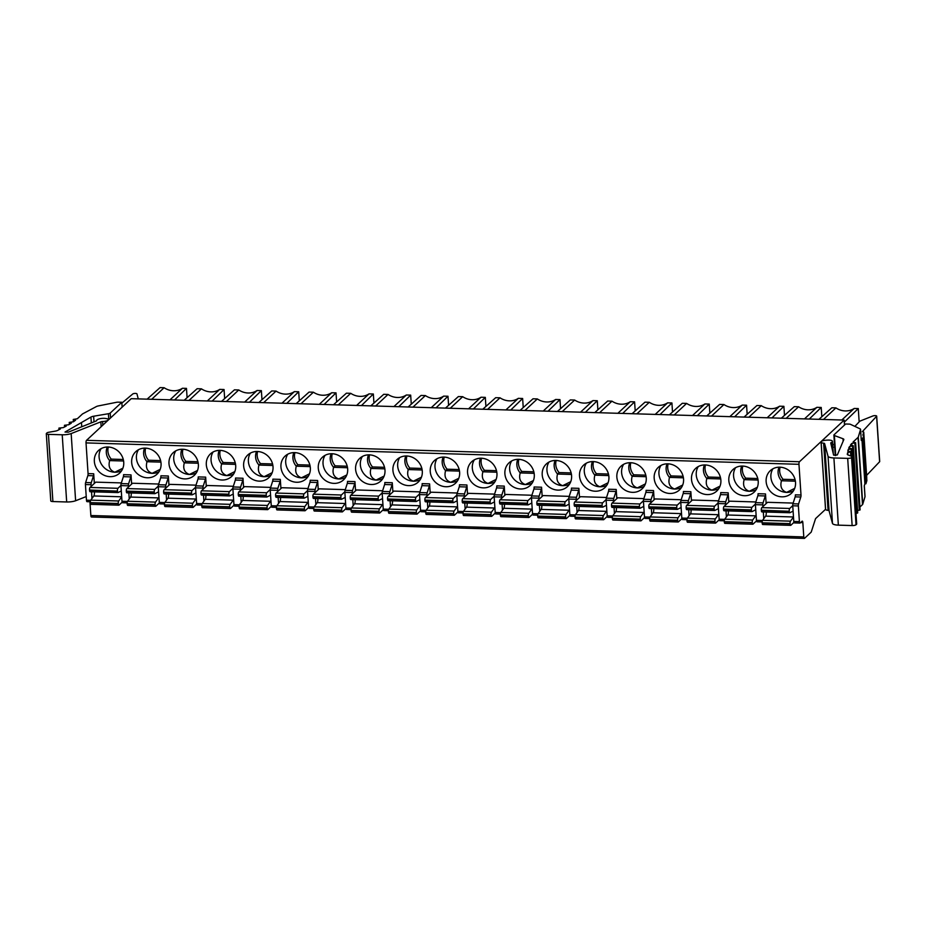 <?xml version="1.0" encoding="UTF-8"?>
<svg xmlns="http://www.w3.org/2000/svg" width="926" height="926" viewBox="0 0 926 926"><rect width="100%" height="100%" fill="white"/><g stroke="black" fill="none" stroke-linecap="round" stroke-linejoin="round"><path stroke-width="1.39" d="M825.552 509.3L815.563 518.618L811.211 532.114L804.555 538.319A2.06 0.648 -88.3 0 1 804.358 538.4A2.06 0.648 -88.3 0 1 803.791 536.93L802.842 522.6A2.06 0.648 91.7 0 0 802.263 521.13A2.06 0.648 91.7 0 0 802.078 521.222L800.168 522.993A2.06 0.648 -88.3 0 1 799.983 523.074A2.06 0.648 -88.3 0 1 799.404 521.604L798.362 505.955A2.06 0.648 -88.3 0 1 798.571 503.941L800.805 497.019A2.06 0.648 91.7 0 0 801.002 495.005L798.964 464.308A2.06 0.648 -88.3 0 1 799.474 461.738L844.165 420.08L131.226 398.678L86.535 440.336A2.06 0.648 91.7 0 0 86.025 442.906L88.063 473.603A2.06 0.648 -88.3 0 1 87.866 475.605L85.632 482.539A2.06 0.648 91.7 0 0 85.423 484.541L86.465 500.202A2.06 0.648 91.7 0 0 87.044 501.672A2.06 0.648 91.7 0 0 87.229 501.579M91.616 516.905A2.06 0.648 91.7 0 1 91.419 516.997A2.06 0.648 91.7 0 1 90.852 515.516L89.938 501.753M91.176 486.381L91.061 484.715A2.06 0.648 -88.3 0 1 91.257 482.701L93.491 475.779A2.06 0.648 91.7 0 0 93.7 473.765L94.336 483.43M795.527 482.446A15.476 14.04 -133 0 0 785.919 468.649A15.476 14.04 -133 0 0 770.282 470.686A15.476 14.04 -133 0 0 766.138 481.566A15.476 14.04 -133 0 0 775.745 495.364A15.476 14.04 -133 0 0 791.383 493.326A15.476 14.04 -133 0 0 795.527 482.446M793.084 511.117L789.924 512.726A2.06 0.648 -88.3 0 1 789.82 512.749A2.06 0.648 -88.3 0 1 789.241 511.279L761.311 510.203A2.06 0.648 91.7 0 1 761.809 507.633L767.515 502.309L793.165 503.084M728.785 502.008L728.172 492.817A2.06 0.648 91.7 0 1 727.975 494.831L725.741 501.753A2.06 0.648 -88.3 0 0 725.533 503.767L725.614 504.959M758.209 481.323A15.476 14.04 -133 0 0 748.602 467.526A15.476 14.04 -133 0 0 732.964 469.563A15.476 14.04 -133 0 0 728.82 480.444A15.476 14.04 -133 0 0 738.427 494.241A15.476 14.04 -133 0 0 754.065 492.204A15.476 14.04 -133 0 0 758.209 481.323M755.836 501.961L729.676 501.174L723.97 506.499A2.06 0.648 91.7 0 0 723.472 509.069L723.484 509.312A2.06 0.648 91.7 0 0 724.063 510.782A2.06 0.648 91.7 0 0 724.167 510.747L751.9 511.58M691.467 500.885L690.854 491.706A2.06 0.648 91.7 0 1 690.646 493.708L688.412 500.63A2.06 0.648 -88.3 0 0 688.215 502.644L688.296 503.848M720.879 480.212A15.476 14.04 -133 0 0 711.272 466.415A15.476 14.04 -133 0 0 695.634 468.44A15.476 14.04 -133 0 0 691.502 479.321A15.476 14.04 -133 0 0 701.109 493.118A15.476 14.04 -133 0 0 716.747 491.081A15.476 14.04 -133 0 0 720.879 480.212M718.518 500.839L692.359 500.052L686.652 505.376A2.06 0.648 91.7 0 0 686.143 507.946L686.166 508.189A2.06 0.648 91.7 0 0 686.733 509.659A2.06 0.648 91.7 0 0 686.849 509.636L714.571 510.469M654.138 499.774L653.536 490.583A2.06 0.648 91.7 0 1 653.328 492.586L651.094 499.519A2.06 0.648 -88.3 0 0 650.885 501.522L650.966 502.725M683.562 479.089A15.476 14.04 -133 0 0 673.954 465.292A15.476 14.04 -133 0 0 658.317 467.329A15.476 14.04 -133 0 0 654.173 478.198A15.476 14.04 -133 0 0 663.78 491.995A15.476 14.04 -133 0 0 679.418 489.97A15.476 14.04 -133 0 0 683.562 479.089M681.189 499.727L655.029 498.94L649.323 504.253A2.06 0.648 91.7 0 0 648.825 506.823L648.837 507.066A2.06 0.648 91.7 0 0 649.415 508.536A2.06 0.648 91.7 0 0 649.52 508.513L677.253 509.346M616.82 498.651L616.207 489.46A2.06 0.648 91.7 0 1 616.01 491.463L613.776 498.396A2.06 0.648 -88.3 0 0 613.568 500.399L613.649 501.603M646.244 477.966A15.476 14.04 -133 0 0 636.637 464.169A15.476 14.04 -133 0 0 620.999 466.206A15.476 14.04 -133 0 0 616.855 477.087A15.476 14.04 -133 0 0 626.462 490.884A15.476 14.04 -133 0 0 642.1 488.847A15.476 14.04 -133 0 0 646.244 477.966M643.871 498.605L617.711 497.818L612.005 503.131A2.06 0.648 91.7 0 0 611.507 505.7L611.519 505.943A2.06 0.648 91.7 0 0 612.086 507.413A2.06 0.648 91.7 0 0 612.202 507.39L639.935 508.224M579.502 497.528L578.889 488.338A2.06 0.648 91.7 0 1 578.681 490.352L576.447 497.274A2.06 0.648 -88.3 0 0 576.25 499.276L576.331 500.48M608.914 476.844A15.476 14.04 -133 0 0 599.307 463.046A15.476 14.04 -133 0 0 583.669 465.084A15.476 14.04 -133 0 0 579.526 475.964A15.476 14.04 -133 0 0 589.144 489.761A15.476 14.04 -133 0 0 604.771 487.724A15.476 14.04 -133 0 0 608.914 476.844M606.553 497.482L580.394 496.695L574.687 502.008A2.06 0.648 91.7 0 0 574.178 504.577L574.201 504.82A2.06 0.648 91.7 0 0 574.768 506.29A2.06 0.648 91.7 0 0 574.884 506.267L602.606 507.101M542.173 496.405L541.56 487.215A2.06 0.648 91.7 0 1 541.363 489.229L539.129 496.151A2.06 0.648 -88.3 0 0 538.92 498.165L539.001 499.357M571.597 475.721A15.476 14.04 -133 0 0 561.989 461.924A15.476 14.04 -133 0 0 546.352 463.961A15.476 14.04 -133 0 0 542.208 474.841A15.476 14.04 -133 0 0 551.815 488.639A15.476 14.04 -133 0 0 567.453 486.601A15.476 14.04 -133 0 0 571.597 475.721M569.224 496.359L543.064 495.572L537.358 500.897A2.06 0.648 91.7 0 0 536.86 503.455L536.872 503.698A2.06 0.648 91.7 0 0 537.45 505.179A2.06 0.648 91.7 0 0 537.555 505.145L565.288 505.978M504.855 495.283L504.242 486.092A2.06 0.648 91.7 0 1 504.033 488.106L501.811 495.028A2.06 0.648 -88.3 0 0 501.603 497.042L501.684 498.246M534.279 474.598A15.476 14.04 -133 0 0 524.672 460.801A15.476 14.04 -133 0 0 509.034 462.838A15.476 14.04 -133 0 0 504.89 473.718A15.476 14.04 -133 0 0 514.497 487.516A15.476 14.04 -133 0 0 530.135 485.479A15.476 14.04 -133 0 0 534.279 474.598M531.906 495.236L505.746 494.449L500.04 499.774A2.06 0.648 91.7 0 0 499.542 502.343L499.554 502.587A2.06 0.648 91.7 0 0 500.121 504.057A2.06 0.648 91.7 0 0 500.237 504.022L527.97 504.855M467.526 494.16L466.924 484.981A2.06 0.648 91.7 0 1 466.716 486.983L464.482 493.905A2.06 0.648 -88.3 0 0 464.285 495.919L464.366 497.123M496.949 473.487A15.476 14.04 -133 0 0 487.342 459.69A15.476 14.04 -133 0 0 471.704 461.715A15.476 14.04 -133 0 0 467.561 472.596A15.476 14.04 -133 0 0 477.168 486.393A15.476 14.04 -133 0 0 492.806 484.367A15.476 14.04 -133 0 0 496.949 473.487M494.588 494.114L468.429 493.338L462.722 498.651A2.06 0.648 91.7 0 0 462.213 501.221L462.236 501.464A2.06 0.648 91.7 0 0 462.803 502.934A2.06 0.648 91.7 0 0 462.907 502.911L490.641 503.744M430.208 493.049L429.595 483.858A2.06 0.648 91.7 0 1 429.398 485.861L427.164 492.794A2.06 0.648 -88.3 0 0 426.955 494.797L427.036 496M459.632 472.364A15.476 14.04 -133 0 0 450.024 458.567A15.476 14.04 -133 0 0 434.387 460.604A15.476 14.04 -133 0 0 430.243 471.484A15.476 14.04 -133 0 0 439.85 485.27A15.476 14.04 -133 0 0 455.488 483.245A15.476 14.04 -133 0 0 459.632 472.364M457.259 493.002L431.099 492.215L425.393 497.528A2.06 0.648 91.7 0 0 424.895 500.098L424.907 500.341A2.06 0.648 91.7 0 0 425.485 501.811A2.06 0.648 91.7 0 0 425.59 501.788L453.323 502.621M392.89 491.926L392.277 482.735A2.06 0.648 91.7 0 1 392.068 484.738L389.834 491.671A2.06 0.648 -88.3 0 0 389.638 493.674L389.719 494.878M422.302 471.241A15.476 14.04 -133 0 0 412.695 457.444A15.476 14.04 -133 0 0 397.069 459.481A15.476 14.04 -133 0 0 392.925 470.362A15.476 14.04 -133 0 0 402.532 484.159A15.476 14.04 -133 0 0 418.17 482.122A15.476 14.04 -133 0 0 422.302 471.241M419.941 491.88L393.781 491.093L388.075 496.405A2.06 0.648 91.7 0 0 387.566 498.975L387.589 499.218A2.06 0.648 91.7 0 0 388.156 500.688A2.06 0.648 91.7 0 0 388.272 500.665L415.994 501.498M355.561 490.803L354.959 481.613A2.06 0.648 91.7 0 1 354.751 483.627L352.517 490.548A2.06 0.648 -88.3 0 0 352.32 492.551L352.389 493.755M384.985 470.119A15.476 14.04 -133 0 0 375.377 456.321A15.476 14.04 -133 0 0 359.739 458.358A15.476 14.04 -133 0 0 355.596 469.239A15.476 14.04 -133 0 0 365.203 483.036A15.476 14.04 -133 0 0 380.841 480.999A15.476 14.04 -133 0 0 384.985 470.119M382.612 490.757L356.452 489.97L350.746 495.294A2.06 0.648 91.7 0 0 350.248 497.852L350.26 498.095A2.06 0.648 91.7 0 0 350.838 499.565A2.06 0.648 91.7 0 0 350.942 499.542L378.676 500.376M318.243 489.68L317.63 480.49A2.06 0.648 91.7 0 1 317.433 482.504L315.199 489.426A2.06 0.648 -88.3 0 0 314.99 491.44L315.071 492.632M347.667 468.996A15.476 14.04 -133 0 0 338.059 455.198A15.476 14.04 -133 0 0 322.422 457.236A15.476 14.04 -133 0 0 318.278 468.116A15.476 14.04 -133 0 0 327.885 481.914A15.476 14.04 -133 0 0 343.523 479.876A15.476 14.04 -133 0 0 347.667 468.996M345.294 489.634L319.134 488.847L313.428 494.171A2.06 0.648 91.7 0 0 312.93 496.73L312.942 496.973A2.06 0.648 91.7 0 0 313.509 498.454A2.06 0.648 91.7 0 0 313.625 498.42L341.358 499.253M280.925 488.558L280.312 479.379A2.06 0.648 91.7 0 1 280.103 481.381L277.869 488.303A2.06 0.648 -88.3 0 0 277.673 490.317L277.754 491.521M310.337 467.873A15.476 14.04 -133 0 0 300.73 454.076A15.476 14.04 -133 0 0 285.092 456.113A15.476 14.04 -133 0 0 280.948 466.993A15.476 14.04 -133 0 0 290.567 480.791A15.476 14.04 -133 0 0 306.193 478.754A15.476 14.04 -133 0 0 310.337 467.873M307.976 488.511L281.817 487.724L276.11 493.049A2.06 0.648 91.7 0 0 275.601 495.618L275.624 495.861A2.06 0.648 91.7 0 0 276.191 497.331A2.06 0.648 91.7 0 0 276.307 497.308L304.029 498.13M243.596 487.446L242.982 478.256A2.06 0.648 91.7 0 1 242.786 480.258L240.552 487.192A2.06 0.648 -88.3 0 0 240.343 489.194L240.424 490.398M273.02 466.762A15.476 14.04 -133 0 0 263.412 452.964A15.476 14.04 -133 0 0 247.774 454.99A15.476 14.04 -133 0 0 243.631 465.871A15.476 14.04 -133 0 0 253.238 479.668A15.476 14.04 -133 0 0 268.876 477.642A15.476 14.04 -133 0 0 273.02 466.762M270.647 487.389L244.487 486.613L238.781 491.926A2.06 0.648 91.7 0 0 238.283 494.496L238.295 494.739A2.06 0.648 91.7 0 0 238.873 496.209A2.06 0.648 91.7 0 0 238.977 496.186L266.711 497.019M206.278 486.324L205.665 477.133A2.06 0.648 91.7 0 1 205.468 479.136L203.234 486.069A2.06 0.648 -88.3 0 0 203.025 488.071L203.107 489.275M235.702 465.639A15.476 14.04 -133 0 0 226.094 451.842A15.476 14.04 -133 0 0 210.457 453.879A15.476 14.04 -133 0 0 206.313 464.759A15.476 14.04 -133 0 0 215.92 478.557A15.476 14.04 -133 0 0 231.558 476.52A15.476 14.04 -133 0 0 235.702 465.639M233.329 486.277L207.169 485.49L201.463 490.803A2.06 0.648 91.7 0 0 200.965 493.373L200.977 493.616A2.06 0.648 91.7 0 0 201.544 495.086A2.06 0.648 91.7 0 0 201.66 495.063L229.393 495.896M123.737 462.271A15.476 14.04 -133 0 0 114.118 448.473A15.476 14.04 -133 0 0 98.492 450.511A15.476 14.04 -133 0 0 94.348 461.391A15.476 14.04 -133 0 0 103.955 475.188A15.476 14.04 -133 0 0 119.593 473.151A15.476 14.04 -133 0 0 123.737 462.271M121.294 490.942L118.123 492.551A2.06 0.648 -88.3 0 1 118.019 492.574A2.06 0.648 -88.3 0 1 117.452 491.104L89.509 490.028A2.06 0.648 91.7 0 1 90.019 487.458L95.725 482.145L121.364 482.909M158.682 484.032L132.522 483.245L126.816 488.569A2.06 0.648 91.7 0 0 126.318 491.127L126.33 491.37A2.06 0.648 91.7 0 0 126.908 492.84A2.06 0.648 91.7 0 0 127.012 492.817L154.746 493.651M161.055 463.394A15.476 14.04 -133 0 0 151.447 449.596A15.476 14.04 -133 0 0 135.809 451.633A15.476 14.04 -133 0 0 131.666 462.514A15.476 14.04 -133 0 0 141.273 476.311A15.476 14.04 -133 0 0 156.911 474.274A15.476 14.04 -133 0 0 161.055 463.394M196.011 485.155L169.852 484.367L164.145 489.68A2.06 0.648 91.7 0 0 163.636 492.25L163.659 492.493A2.06 0.648 91.7 0 0 164.226 493.963A2.06 0.648 91.7 0 0 164.33 493.94L192.064 494.773M198.372 464.516A15.476 14.04 -133 0 0 188.765 450.719A15.476 14.04 -133 0 0 173.127 452.756A15.476 14.04 -133 0 0 168.983 463.637A15.476 14.04 -133 0 0 178.591 477.434A15.476 14.04 -133 0 0 194.228 475.397A15.476 14.04 -133 0 0 198.372 464.516M168.949 485.201L168.347 476.01A2.06 0.648 91.7 0 1 168.138 478.013L160.696 477.793L158.462 484.726A2.06 0.648 91.7 0 0 158.253 486.729L159.295 502.39A2.06 0.648 91.7 0 0 159.874 503.86A2.06 0.648 91.7 0 0 160.059 503.767M131.631 484.078L131.017 474.888A2.06 0.648 91.7 0 1 130.821 476.902L123.378 476.67L121.144 483.603A2.06 0.648 91.7 0 0 120.936 485.606L121.977 501.267A2.06 0.648 91.7 0 0 122.545 502.737A2.06 0.648 91.7 0 0 122.741 502.644M762.144 521.94L757.028 521.789A2.06 0.648 91.7 0 1 756.449 520.319L755.408 504.658L762.862 504.878A2.06 0.648 -88.3 0 1 763.059 502.876L765.293 495.954A2.06 0.648 91.7 0 0 765.501 493.94L766.138 503.605M762.862 504.878L762.966 506.557M763.325 511.962L763.776 518.664M765.501 493.94L758.047 493.72A2.06 0.648 -88.3 0 1 757.85 495.723L755.616 502.656A2.06 0.648 91.7 0 0 755.408 504.658M793.478 490.803A15.476 14.04 47 0 1 786.579 492.4A15.476 14.04 47 0 1 770.895 477.133A15.476 14.04 47 0 1 772.944 468.776M779.079 467.179A12.895 11.702 -133 0 0 778.095 472.781A12.895 11.702 -133 0 0 781.463 480.768C779.912 486.601 781.613 490.479 786.579 492.4L794.682 488.384M795.075 479.645L783.049 479.286A12.895 11.702 47 0 1 779.68 471.299A12.895 11.702 47 0 1 780.109 467.202M783.049 479.286L781.463 480.768L795.388 481.184M766.207 512.043A3.091 0.972 -88.3 0 1 766.242 512.425A3.091 0.972 -88.3 0 1 765.605 516.141L762.573 520.331L790.491 521.164A2.06 0.648 -88.3 0 0 790.063 523.641L790.086 523.885A2.06 0.648 -88.3 0 0 790.654 525.355A2.06 0.648 -88.3 0 0 790.85 525.262L793.941 522.391M789.23 511.036A2.06 0.648 -88.3 0 1 789.728 508.467L792.725 505.677M790.491 521.164L793.478 517.032M761.311 510.203L761.322 510.446A2.06 0.648 91.7 0 0 761.901 511.916A2.06 0.648 91.7 0 0 762.005 511.893L789.704 512.715M762.573 520.331A2.06 0.648 91.7 0 0 762.144 522.796L762.167 523.04A2.06 0.648 91.7 0 0 762.735 524.521A2.06 0.648 91.7 0 0 762.931 524.429M728.172 492.817L720.729 492.597A2.06 0.648 -88.3 0 1 720.532 494.6L718.298 501.533A2.06 0.648 91.7 0 0 718.09 503.536L719.132 519.197A2.06 0.648 91.7 0 0 719.699 520.667A2.06 0.648 91.7 0 0 719.896 520.586M726.401 516.87L726.007 510.839M756.16 489.68A15.476 14.04 47 0 1 749.25 491.278A15.476 14.04 47 0 1 733.577 476.01A15.476 14.04 47 0 1 735.626 467.653M741.749 466.067A12.895 11.702 -133 0 0 740.777 471.658A12.895 11.702 -133 0 0 744.134 479.645C742.594 485.479 744.296 489.356 749.25 491.278L757.352 487.261M757.757 478.534L745.719 478.163A12.895 11.702 47 0 1 742.363 470.176A12.895 11.702 47 0 1 742.791 466.079M745.719 478.163L744.134 479.645L758.07 480.062M728.368 510.909A3.091 0.972 -88.3 0 1 728.392 511.291A3.091 0.972 -88.3 0 1 727.767 514.995L724.722 519.197A2.06 0.648 91.7 0 0 724.306 521.662L724.317 521.905A2.06 0.648 91.7 0 0 724.896 523.375A2.06 0.648 91.7 0 0 725.093 523.294M755.766 510.076A3.091 0.972 91.7 0 0 755.489 509.925A3.091 0.972 91.7 0 0 755.327 509.96L752.109 511.592A2.06 0.648 -88.3 0 1 752.005 511.615A2.06 0.648 -88.3 0 1 751.437 510.145L751.414 509.902A2.06 0.648 -88.3 0 1 751.924 507.332L755.396 504.091M756.519 520.887L753.035 524.128A2.06 0.648 -88.3 0 1 752.838 524.22A2.06 0.648 -88.3 0 1 752.271 522.75L752.259 522.507A2.06 0.648 -88.3 0 1 752.676 520.03L755.72 515.828A3.091 0.972 91.7 0 0 756.091 514.949M690.854 491.706L683.411 491.475A2.06 0.648 -88.3 0 1 683.203 493.489L680.969 500.41A2.06 0.648 91.7 0 0 680.772 502.413L681.814 518.074A2.06 0.648 91.7 0 0 682.381 519.544A2.06 0.648 91.7 0 0 682.578 519.463M689.083 515.759L688.678 509.717M718.831 488.558A15.476 14.04 47 0 1 711.932 490.155A15.476 14.04 47 0 1 696.248 474.888A15.476 14.04 47 0 1 698.308 466.53M704.431 464.945A12.895 11.702 -133 0 0 703.459 470.535A12.895 11.702 -133 0 0 706.816 478.522C705.265 484.356 706.966 488.233 711.932 490.155L720.034 486.138M720.44 477.411L708.402 477.052A12.895 11.702 47 0 1 705.045 469.054A12.895 11.702 47 0 1 705.473 464.956M708.402 477.052L706.816 478.522L720.752 478.939M691.039 509.786A3.091 0.972 -88.3 0 1 691.074 510.168A3.091 0.972 -88.3 0 1 690.449 513.872L687.405 518.074A2.06 0.648 91.7 0 0 686.988 520.539L686.999 520.782A2.06 0.648 91.7 0 0 687.578 522.264A2.06 0.648 91.7 0 0 687.763 522.171M718.449 508.953A3.091 0.972 91.7 0 0 718.159 508.802A3.091 0.972 91.7 0 0 717.997 508.837L714.791 510.469A2.06 0.648 -88.3 0 1 714.687 510.492A2.06 0.648 -88.3 0 1 714.108 509.022L714.096 508.779A2.06 0.648 -88.3 0 1 714.594 506.209L718.078 502.968M719.201 519.764L715.717 523.016A2.06 0.648 -88.3 0 1 715.52 523.097A2.06 0.648 -88.3 0 1 714.953 521.627L714.93 521.384A2.06 0.648 -88.3 0 1 715.358 518.907L718.391 514.717A3.091 0.972 91.7 0 0 718.773 513.826M653.536 490.583L646.082 490.352A2.06 0.648 -88.3 0 1 645.885 492.366L643.651 499.288A2.06 0.648 91.7 0 0 643.443 501.302L644.484 516.951A2.06 0.648 91.7 0 0 645.063 518.421A2.06 0.648 91.7 0 0 645.248 518.34M651.765 514.636L651.36 508.594M681.513 487.446A15.476 14.04 47 0 1 674.603 489.032A15.476 14.04 47 0 1 658.93 473.776A15.476 14.04 47 0 1 660.979 465.419M667.102 463.822A12.895 11.702 -133 0 0 666.13 469.413A12.895 11.702 -133 0 0 669.498 477.399C667.947 483.233 669.648 487.111 674.603 489.032L682.717 485.016M683.11 476.288L671.084 475.929A12.895 11.702 47 0 1 667.715 467.931A12.895 11.702 47 0 1 668.144 463.833M671.084 475.929L669.498 477.399L683.423 477.816M653.721 508.663A3.091 0.972 -88.3 0 1 653.756 509.045A3.091 0.972 -88.3 0 1 653.131 512.749L650.087 516.951A2.06 0.648 91.7 0 0 649.658 519.428L649.682 519.671A2.06 0.648 91.7 0 0 650.249 521.141A2.06 0.648 91.7 0 0 650.446 521.049M681.131 507.83A3.091 0.972 91.7 0 0 680.841 507.68A3.091 0.972 91.7 0 0 680.679 507.726L677.473 509.346A2.06 0.648 -88.3 0 1 677.357 509.381A2.06 0.648 -88.3 0 1 676.79 507.899L676.767 507.656A2.06 0.648 -88.3 0 1 677.276 505.098L680.76 501.846M681.872 518.641L678.388 521.894A2.06 0.648 -88.3 0 1 678.202 521.975A2.06 0.648 -88.3 0 1 677.624 520.505L677.612 520.262A2.06 0.648 -88.3 0 1 678.029 517.784L681.073 513.594A3.091 0.972 91.7 0 0 681.455 512.715M616.207 489.46L608.764 489.241A2.06 0.648 -88.3 0 1 608.556 491.243L606.322 498.165A2.06 0.648 91.7 0 0 606.125 500.179L607.167 515.828A2.06 0.648 91.7 0 0 607.734 517.31A2.06 0.648 91.7 0 0 607.931 517.217M614.436 513.513L614.042 507.471M644.183 486.324A15.476 14.04 47 0 1 637.285 487.909A15.476 14.04 47 0 1 621.612 472.654A15.476 14.04 47 0 1 623.661 464.296M629.784 462.699A12.895 11.702 -133 0 0 628.812 468.29A12.895 11.702 -133 0 0 632.169 476.288C630.618 482.11 632.331 485.988 637.285 487.909L645.387 483.904M645.792 475.165L633.754 474.806A12.895 11.702 47 0 1 630.398 466.82A12.895 11.702 47 0 1 630.826 462.711M633.754 474.806L632.169 476.288L646.105 476.705M616.392 507.541A3.091 0.972 -88.3 0 1 616.427 507.923A3.091 0.972 -88.3 0 1 615.802 511.627L612.757 515.828A2.06 0.648 91.7 0 0 612.341 518.305L612.352 518.548A2.06 0.648 91.7 0 0 612.931 520.018A2.06 0.648 91.7 0 0 613.116 519.926M643.802 506.707A3.091 0.972 91.7 0 0 643.524 506.557A3.091 0.972 91.7 0 0 643.362 506.603L640.144 508.224A2.06 0.648 -88.3 0 1 640.04 508.258A2.06 0.648 -88.3 0 1 639.461 506.788L639.449 506.545A2.06 0.648 -88.3 0 1 639.959 503.975L643.431 500.723M644.554 517.518L641.07 520.771A2.06 0.648 -88.3 0 1 640.873 520.852A2.06 0.648 -88.3 0 1 640.306 519.382L640.283 519.139A2.06 0.648 -88.3 0 1 640.711 516.673L643.755 512.472A3.091 0.972 91.7 0 0 644.126 511.592M578.889 488.338L571.446 488.118A2.06 0.648 -88.3 0 1 571.238 490.12L569.004 497.054A2.06 0.648 91.7 0 0 568.807 499.056L569.837 514.717A2.06 0.648 91.7 0 0 570.416 516.187A2.06 0.648 91.7 0 0 570.613 516.095M577.118 512.391L576.713 506.348M606.866 485.201A15.476 14.04 47 0 1 599.967 486.787A15.476 14.04 47 0 1 584.283 471.531A15.476 14.04 47 0 1 586.332 463.174M592.466 461.576A12.895 11.702 -133 0 0 591.494 467.167A12.895 11.702 -133 0 0 594.851 475.165C593.3 480.999 595.001 484.877 599.967 486.787L608.069 482.782M608.475 474.043L596.437 473.684A12.895 11.702 47 0 1 593.08 465.697A12.895 11.702 47 0 1 593.508 461.588M596.437 473.684L594.851 475.165L608.776 475.582M579.074 506.429A3.091 0.972 -88.3 0 1 579.109 506.811A3.091 0.972 -88.3 0 1 578.484 510.515L575.44 514.706A2.06 0.648 91.7 0 0 575.023 517.183L575.034 517.426A2.06 0.648 91.7 0 0 575.602 518.896A2.06 0.648 91.7 0 0 575.798 518.815M606.484 505.584A3.091 0.972 91.7 0 0 606.194 505.434A3.091 0.972 91.7 0 0 606.032 505.48L602.826 507.112A2.06 0.648 -88.3 0 1 602.722 507.135A2.06 0.648 -88.3 0 1 602.143 505.665L602.132 505.422A2.06 0.648 -88.3 0 1 602.629 502.853L606.113 499.612M607.236 516.395L603.752 519.648A2.06 0.648 -88.3 0 1 603.555 519.741A2.06 0.648 -88.3 0 1 602.976 518.259L602.965 518.016A2.06 0.648 -88.3 0 1 603.382 515.55L606.426 511.349A3.091 0.972 91.7 0 0 606.808 510.469M541.56 487.215L534.117 486.995A2.06 0.648 -88.3 0 1 533.92 488.997L531.686 495.931A2.06 0.648 91.7 0 0 531.478 497.933L532.519 513.594A2.06 0.648 91.7 0 0 533.087 515.064A2.06 0.648 91.7 0 0 533.283 514.972M539.8 511.268L539.395 505.237M569.548 484.078A15.476 14.04 47 0 1 562.638 485.675A15.476 14.04 47 0 1 546.965 470.408A15.476 14.04 47 0 1 549.014 462.051M555.137 460.454A12.895 11.702 -133 0 0 554.165 466.056A12.895 11.702 -133 0 0 557.533 474.043C555.982 479.876 557.683 483.754 562.638 485.675L570.752 481.659M571.145 472.92L559.119 472.561A12.895 11.702 47 0 1 555.75 464.574A12.895 11.702 47 0 1 556.179 460.477M559.119 472.561L557.533 474.043L571.458 474.459M541.756 505.307A3.091 0.972 -88.3 0 1 541.791 505.689A3.091 0.972 -88.3 0 1 541.154 509.393L538.122 513.583A2.06 0.648 91.7 0 0 537.693 516.06L537.717 516.303A2.06 0.648 91.7 0 0 538.284 517.773A2.06 0.648 91.7 0 0 538.481 517.692M569.166 504.473A3.091 0.972 91.7 0 0 568.877 504.323A3.091 0.972 91.7 0 0 568.714 504.357L565.508 505.99A2.06 0.648 -88.3 0 1 565.392 506.013A2.06 0.648 -88.3 0 1 564.825 504.543L564.802 504.3A2.06 0.648 -88.3 0 1 565.311 501.73L568.795 498.489M569.907 515.284L566.423 518.525A2.06 0.648 -88.3 0 1 566.226 518.618A2.06 0.648 -88.3 0 1 565.659 517.148L565.647 516.905A2.06 0.648 -88.3 0 1 566.064 514.428L569.108 510.226A3.091 0.972 91.7 0 0 569.49 509.346M504.242 486.092L496.799 485.872A2.06 0.648 -88.3 0 1 496.591 487.886L494.357 494.808A2.06 0.648 91.7 0 0 494.16 496.811L495.202 512.472A2.06 0.648 91.7 0 0 495.769 513.942A2.06 0.648 91.7 0 0 495.966 513.861M502.471 510.157L502.077 504.114M532.218 482.955A15.476 14.04 47 0 1 525.32 484.553A15.476 14.04 47 0 1 509.647 469.285A15.476 14.04 47 0 1 511.696 460.928M517.819 459.342A12.895 11.702 -133 0 0 516.847 464.933A12.895 11.702 -133 0 0 520.204 472.92C518.653 478.754 520.366 482.631 525.32 484.553L533.422 480.536M533.827 471.809L521.789 471.438A12.895 11.702 47 0 1 518.433 463.451A12.895 11.702 47 0 1 518.861 459.354M521.789 471.438L520.204 472.92L534.14 473.336M504.427 504.184A3.091 0.972 -88.3 0 1 504.462 504.566A3.091 0.972 -88.3 0 1 503.837 508.27L500.792 512.472A2.06 0.648 91.7 0 0 500.376 514.937L500.387 515.18A2.06 0.648 91.7 0 0 500.966 516.65A2.06 0.648 91.7 0 0 501.151 516.569M531.837 503.35A3.091 0.972 91.7 0 0 531.559 503.2A3.091 0.972 91.7 0 0 531.385 503.235L528.179 504.867A2.06 0.648 -88.3 0 1 528.075 504.89A2.06 0.648 -88.3 0 1 527.496 503.42L527.484 503.177A2.06 0.648 -88.3 0 1 527.982 500.607L531.466 497.366M532.589 514.161L529.105 517.403A2.06 0.648 -88.3 0 1 528.908 517.495A2.06 0.648 -88.3 0 1 528.341 516.025L528.318 515.782A2.06 0.648 -88.3 0 1 528.746 513.305L531.79 509.103A3.091 0.972 91.7 0 0 532.161 508.224M466.924 484.981L459.47 484.749A2.06 0.648 -88.3 0 1 459.273 486.763L457.039 493.685A2.06 0.648 91.7 0 0 456.831 495.699L457.872 511.349A2.06 0.648 91.7 0 0 458.451 512.819A2.06 0.648 91.7 0 0 458.636 512.738M465.153 509.034L464.748 502.992M494.901 481.844A15.476 14.04 47 0 1 488.002 483.43A15.476 14.04 47 0 1 472.318 468.162A15.476 14.04 47 0 1 474.367 459.817M480.501 458.22A12.895 11.702 -133 0 0 479.529 463.81A12.895 11.702 -133 0 0 482.886 471.797C481.335 477.631 483.036 481.508 488.002 483.43L496.105 479.413M496.498 470.686L484.472 470.327A12.895 11.702 47 0 1 481.103 462.329A12.895 11.702 47 0 1 481.532 458.231M484.472 470.327L482.886 471.797L496.811 472.214M467.109 503.061A3.091 0.972 -88.3 0 1 467.144 503.443A3.091 0.972 -88.3 0 1 466.519 507.147L463.475 511.349A2.06 0.648 91.7 0 0 463.046 513.814L463.069 514.057A2.06 0.648 91.7 0 0 463.637 515.539A2.06 0.648 91.7 0 0 463.833 515.446M494.519 502.228A3.091 0.972 91.7 0 0 494.229 502.077A3.091 0.972 91.7 0 0 494.067 502.112L490.861 503.744A2.06 0.648 -88.3 0 1 490.745 503.767A2.06 0.648 -88.3 0 1 490.178 502.297L490.167 502.054A2.06 0.648 -88.3 0 1 490.664 499.484L494.148 496.243M495.271 513.039L491.775 516.291A2.06 0.648 -88.3 0 1 491.59 516.372A2.06 0.648 -88.3 0 1 491.011 514.902L491 514.659A2.06 0.648 -88.3 0 1 491.417 512.182L494.461 507.992A3.091 0.972 91.7 0 0 494.843 507.112M429.595 483.858L422.152 483.638A2.06 0.648 -88.3 0 1 421.955 485.641L419.721 492.563A2.06 0.648 91.7 0 0 419.513 494.577L420.554 510.226A2.06 0.648 91.7 0 0 421.122 511.696A2.06 0.648 91.7 0 0 421.318 511.615M427.835 507.911L427.43 501.869M457.583 480.721A15.476 14.04 47 0 1 450.673 482.307A15.476 14.04 47 0 1 435 467.051A15.476 14.04 47 0 1 437.049 458.694M443.172 457.097A12.895 11.702 -133 0 0 442.2 462.687A12.895 11.702 -133 0 0 445.568 470.674C444.017 476.508 445.719 480.386 450.673 482.307L458.787 478.291M459.18 469.563L447.142 469.204A12.895 11.702 47 0 1 443.785 461.217A12.895 11.702 47 0 1 444.214 457.108M447.142 469.204L445.568 470.674L459.493 471.102M429.791 501.938A3.091 0.972 -88.3 0 1 429.826 502.32A3.091 0.972 -88.3 0 1 429.189 506.024L426.145 510.226A2.06 0.648 91.7 0 0 425.728 512.703L425.74 512.946A2.06 0.648 91.7 0 0 426.319 514.416A2.06 0.648 91.7 0 0 426.516 514.324M457.201 501.105A3.091 0.972 91.7 0 0 456.912 500.954A3.091 0.972 91.7 0 0 456.75 501.001L453.543 502.621A2.06 0.648 -88.3 0 1 453.427 502.656A2.06 0.648 -88.3 0 1 452.86 501.174L452.837 500.931A2.06 0.648 -88.3 0 1 453.346 498.373L456.819 495.121M457.942 511.916L454.458 515.169A2.06 0.648 -88.3 0 1 454.261 515.25A2.06 0.648 -88.3 0 1 453.694 513.78L453.682 513.536A2.06 0.648 -88.3 0 1 454.099 511.059L457.143 506.869A3.091 0.972 91.7 0 0 457.525 505.99M392.277 482.735L384.834 482.515A2.06 0.648 -88.3 0 1 384.626 484.518L382.392 491.451A2.06 0.648 91.7 0 0 382.195 493.454L383.237 509.103A2.06 0.648 91.7 0 0 383.804 510.585A2.06 0.648 91.7 0 0 384.001 510.492M390.506 506.788L390.101 500.746M420.254 479.599A15.476 14.04 47 0 1 413.355 481.184A15.476 14.04 47 0 1 397.671 465.928A15.476 14.04 47 0 1 399.731 457.571M405.854 455.974A12.895 11.702 -133 0 0 404.882 461.565A12.895 11.702 -133 0 0 408.239 469.563C406.688 475.397 408.401 479.263 413.355 481.184L421.457 477.179M421.862 468.44L409.824 468.081A12.895 11.702 47 0 1 406.468 460.095A12.895 11.702 47 0 1 406.896 455.986M409.824 468.081L408.239 469.563L422.175 469.98M392.462 500.816A3.091 0.972 -88.3 0 1 392.497 501.209A3.091 0.972 -88.3 0 1 391.872 504.901L388.827 509.103A2.06 0.648 91.7 0 0 388.411 511.58L388.422 511.823A2.06 0.648 91.7 0 0 389.001 513.293A2.06 0.648 91.7 0 0 389.186 513.201M419.872 499.982A3.091 0.972 91.7 0 0 419.582 499.832A3.091 0.972 91.7 0 0 419.42 499.878L416.214 501.498A2.06 0.648 -88.3 0 1 416.11 501.533A2.06 0.648 -88.3 0 1 415.531 500.063L415.519 499.82A2.06 0.648 -88.3 0 1 416.017 497.25L419.501 494.009M420.624 510.793L417.14 514.046A2.06 0.648 -88.3 0 1 416.943 514.127A2.06 0.648 -88.3 0 1 416.376 512.657L416.353 512.414A2.06 0.648 -88.3 0 1 416.781 509.948L419.814 505.746A3.091 0.972 91.7 0 0 420.196 504.867M354.959 481.613L347.505 481.393A2.06 0.648 -88.3 0 1 347.308 483.395L345.074 490.329A2.06 0.648 91.7 0 0 344.866 492.331L345.907 507.992A2.06 0.648 91.7 0 0 346.486 509.462A2.06 0.648 91.7 0 0 346.671 509.369M353.188 505.665L352.783 499.623M382.936 478.476A15.476 14.04 47 0 1 376.037 480.073A15.476 14.04 47 0 1 360.353 464.806A15.476 14.04 47 0 1 362.402 456.449M368.536 454.851A12.895 11.702 -133 0 0 367.553 460.454A12.895 11.702 -133 0 0 370.921 468.44C369.37 474.274 371.071 478.152 376.037 480.073L384.14 476.057M384.533 467.317L372.507 466.959A12.895 11.702 47 0 1 369.138 458.972A12.895 11.702 47 0 1 369.567 454.863M372.507 466.959L370.921 468.44L384.846 468.857M355.144 499.704A3.091 0.972 -88.3 0 1 355.179 500.086A3.091 0.972 -88.3 0 1 354.554 503.79L351.51 507.98A2.06 0.648 91.7 0 0 351.081 510.457L351.104 510.701A2.06 0.648 91.7 0 0 351.672 512.171A2.06 0.648 91.7 0 0 351.868 512.09M382.554 498.871A3.091 0.972 91.7 0 0 382.264 498.72A3.091 0.972 91.7 0 0 382.102 498.755L378.896 500.387A2.06 0.648 -88.3 0 1 378.78 500.41A2.06 0.648 -88.3 0 1 378.213 498.94L378.202 498.697A2.06 0.648 -88.3 0 1 378.699 496.128L382.183 492.887M383.295 509.67L379.81 512.923A2.06 0.648 -88.3 0 1 379.625 513.016A2.06 0.648 -88.3 0 1 379.047 511.534L379.035 511.291A2.06 0.648 -88.3 0 1 379.452 508.825L382.496 504.624A3.091 0.972 91.7 0 0 382.878 503.744M317.63 480.49L310.187 480.27A2.06 0.648 -88.3 0 1 309.978 482.272L307.756 489.206A2.06 0.648 91.7 0 0 307.548 491.208L308.59 506.869A2.06 0.648 91.7 0 0 309.157 508.339A2.06 0.648 91.7 0 0 309.353 508.247M315.859 504.543L315.465 498.512M345.606 477.353A15.476 14.04 47 0 1 338.708 478.95A15.476 14.04 47 0 1 323.035 463.683A15.476 14.04 47 0 1 325.084 455.326M331.207 453.74A12.895 11.702 -133 0 0 330.235 459.331A12.895 11.702 -133 0 0 333.591 467.317C332.052 473.151 333.754 477.029 338.708 478.95L346.81 474.934M347.215 466.206L335.177 465.836A12.895 11.702 47 0 1 331.821 457.849A12.895 11.702 47 0 1 332.249 453.752M335.177 465.836L333.591 467.317L347.528 467.734M317.815 498.582A3.091 0.972 -88.3 0 1 317.85 498.964A3.091 0.972 -88.3 0 1 317.224 502.668L314.18 506.869A2.06 0.648 91.7 0 0 313.764 509.335L313.775 509.578A2.06 0.648 91.7 0 0 314.354 511.048A2.06 0.648 91.7 0 0 314.539 510.967M345.224 497.748A3.091 0.972 91.7 0 0 344.947 497.598A3.091 0.972 91.7 0 0 344.785 497.632L341.567 499.264A2.06 0.648 -88.3 0 1 341.462 499.288A2.06 0.648 -88.3 0 1 340.895 497.818L340.872 497.575A2.06 0.648 -88.3 0 1 341.381 495.005L344.854 491.764M345.977 508.559L342.493 511.8A2.06 0.648 -88.3 0 1 342.296 511.893A2.06 0.648 -88.3 0 1 341.729 510.423L341.706 510.18A2.06 0.648 -88.3 0 1 342.134 507.703L345.178 503.501A3.091 0.972 91.7 0 0 345.548 502.621M280.312 479.379L272.869 479.147A2.06 0.648 -88.3 0 1 272.661 481.161L270.427 488.083A2.06 0.648 91.7 0 0 270.23 490.085L271.26 505.746A2.06 0.648 91.7 0 0 271.839 507.216A2.06 0.648 91.7 0 0 272.036 507.135M278.541 503.431L278.136 497.389M308.289 476.23A15.476 14.04 47 0 1 301.39 477.828A15.476 14.04 47 0 1 285.706 462.56A15.476 14.04 47 0 1 287.766 454.203M293.889 452.617A12.895 11.702 -133 0 0 292.917 458.208A12.895 11.702 -133 0 0 296.274 466.195C294.723 472.029 296.424 475.906 301.39 477.828L309.492 473.811M309.897 465.084L297.859 464.713A12.895 11.702 47 0 1 294.503 456.726A12.895 11.702 47 0 1 294.931 452.629M297.859 464.713L296.274 466.195L310.198 466.611M280.497 497.459A3.091 0.972 -88.3 0 1 280.532 497.841A3.091 0.972 -88.3 0 1 279.907 501.545L276.862 505.746A2.06 0.648 91.7 0 0 276.446 508.212L276.457 508.455A2.06 0.648 91.7 0 0 277.024 509.925A2.06 0.648 91.7 0 0 277.221 509.844M307.907 496.625A3.091 0.972 91.7 0 0 307.617 496.475A3.091 0.972 91.7 0 0 307.455 496.51L304.249 498.142A2.06 0.648 -88.3 0 1 304.145 498.165A2.06 0.648 -88.3 0 1 303.566 496.695L303.554 496.452A2.06 0.648 -88.3 0 1 304.052 493.882L307.536 490.641M279.907 501.545L307.849 502.39A3.091 0.972 91.7 0 0 308.231 501.498M308.659 507.436L305.175 510.689A2.06 0.648 -88.3 0 1 304.978 510.77A2.06 0.648 -88.3 0 1 304.399 509.3L304.388 509.057A2.06 0.648 -88.3 0 1 304.804 506.58L307.849 502.378M242.982 478.256L235.54 478.024A2.06 0.648 -88.3 0 1 235.343 480.038L233.109 486.96A2.06 0.648 91.7 0 0 232.901 488.974L233.942 504.624A2.06 0.648 91.7 0 0 234.509 506.094A2.06 0.648 91.7 0 0 234.706 506.013M241.223 502.309L240.818 496.267M270.971 475.119A15.476 14.04 47 0 1 264.06 476.705A15.476 14.04 47 0 1 248.388 461.449A15.476 14.04 47 0 1 250.437 453.092M256.56 451.494A12.895 11.702 -133 0 0 255.588 457.085A12.895 11.702 -133 0 0 258.956 465.072C257.405 470.906 259.106 474.783 264.06 476.705L272.175 472.688M272.568 463.961L260.542 463.602A12.895 11.702 47 0 1 257.173 455.604A12.895 11.702 47 0 1 257.602 451.506M260.542 463.602L258.956 465.072L272.881 465.489M243.179 496.336A3.091 0.972 -88.3 0 1 243.214 496.718A3.091 0.972 -88.3 0 1 242.577 500.422L239.545 504.624A2.06 0.648 91.7 0 0 239.116 507.101L239.139 507.344A2.06 0.648 91.7 0 0 239.707 508.814A2.06 0.648 91.7 0 0 239.903 508.721M270.589 495.503A3.091 0.972 91.7 0 0 270.299 495.352A3.091 0.972 91.7 0 0 270.137 495.387L266.931 497.019A2.06 0.648 -88.3 0 1 266.815 497.042A2.06 0.648 -88.3 0 1 266.248 495.572L266.225 495.329A2.06 0.648 -88.3 0 1 266.734 492.771L270.218 489.518M271.33 506.314L267.846 509.566A2.06 0.648 -88.3 0 1 267.66 509.647A2.06 0.648 -88.3 0 1 267.082 508.177L267.07 507.934A2.06 0.648 -88.3 0 1 267.487 505.457L270.531 501.267A3.091 0.972 91.7 0 0 270.913 500.387M205.665 477.133L198.222 476.913A2.06 0.648 -88.3 0 1 198.014 478.916L195.78 485.837A2.06 0.648 91.7 0 0 195.583 487.852L196.625 503.501A2.06 0.648 91.7 0 0 197.192 504.971A2.06 0.648 91.7 0 0 197.388 504.89M203.894 501.186L203.5 495.144M233.641 473.996A15.476 14.04 47 0 1 226.743 475.582A15.476 14.04 47 0 1 211.07 460.326A15.476 14.04 47 0 1 213.119 451.969M219.242 450.372A12.895 11.702 -133 0 0 218.27 455.962A12.895 11.702 -133 0 0 221.627 463.949C220.075 469.783 221.789 473.661 226.743 475.582L234.845 471.565M235.25 462.838L223.212 462.479A12.895 11.702 47 0 1 219.856 454.492A12.895 11.702 47 0 1 220.284 450.383M223.212 462.479L221.627 463.949L235.563 464.377M205.85 495.213A3.091 0.972 -88.3 0 1 205.885 495.595A3.091 0.972 -88.3 0 1 205.259 499.299L202.215 503.501A2.06 0.648 91.7 0 0 201.799 505.978L201.81 506.221A2.06 0.648 91.7 0 0 202.389 507.691A2.06 0.648 91.7 0 0 202.574 507.598M233.259 494.38A3.091 0.972 91.7 0 0 232.982 494.229A3.091 0.972 91.7 0 0 232.808 494.276L229.602 495.896A2.06 0.648 -88.3 0 1 229.498 495.931A2.06 0.648 -88.3 0 1 228.919 494.461L228.907 494.218A2.06 0.648 -88.3 0 1 229.405 491.648L232.889 488.396M234.012 505.191L230.528 508.443A2.06 0.648 -88.3 0 1 230.331 508.524A2.06 0.648 -88.3 0 1 229.764 507.054L229.741 506.811A2.06 0.648 -88.3 0 1 230.169 504.346L233.213 500.144A3.091 0.972 91.7 0 0 233.584 499.264M121.676 470.628A15.476 14.04 47 0 1 114.778 472.225A15.476 14.04 47 0 1 99.094 456.958A15.476 14.04 47 0 1 101.154 448.601M107.277 447.015A12.895 11.702 -133 0 0 106.305 452.606A12.895 11.702 -133 0 0 109.662 460.592C108.111 466.426 109.824 470.304 114.778 472.225L122.88 468.209M123.285 459.481L111.247 459.111A12.895 11.702 47 0 1 107.891 451.124A12.895 11.702 47 0 1 108.319 447.026M111.247 459.111L109.662 460.592L123.598 461.009M117.428 490.861A2.06 0.648 -88.3 0 1 117.938 488.303L120.936 485.502M94.406 491.868A3.091 0.972 -88.3 0 1 94.44 492.25A3.091 0.972 -88.3 0 1 93.804 495.966L90.771 500.156L118.69 500.989A2.06 0.648 -88.3 0 0 118.273 503.466L118.285 503.709A2.06 0.648 -88.3 0 0 118.852 505.179A2.06 0.648 -88.3 0 0 119.049 505.098L122.139 502.216M118.69 500.989L121.688 496.857M90.771 500.156A2.06 0.648 91.7 0 0 90.354 502.633L90.366 502.876A2.06 0.648 91.7 0 0 90.933 504.346A2.06 0.648 91.7 0 0 91.13 504.253M89.509 490.028L89.533 490.271A2.06 0.648 91.7 0 0 90.1 491.741A2.06 0.648 91.7 0 0 90.216 491.718L117.915 492.551M131.214 492.979A3.091 0.972 -88.3 0 1 131.249 493.361A3.091 0.972 -88.3 0 1 130.612 497.065L127.58 501.255A2.06 0.648 91.7 0 0 127.151 503.732L127.175 503.975A2.06 0.648 91.7 0 0 127.742 505.446A2.06 0.648 91.7 0 0 127.938 505.365M158.624 492.146A3.091 0.972 91.7 0 0 158.334 491.995A3.091 0.972 91.7 0 0 158.172 492.03L154.966 493.662A2.06 0.648 -88.3 0 1 154.85 493.685A2.06 0.648 -88.3 0 1 154.283 492.215L154.26 491.972A2.06 0.648 -88.3 0 1 154.769 489.403L158.242 486.162M159.365 502.957L155.881 506.198A2.06 0.648 -88.3 0 1 155.684 506.29A2.06 0.648 -88.3 0 1 155.117 504.82L155.105 504.577A2.06 0.648 -88.3 0 1 155.522 502.1L158.566 497.899A3.091 0.972 91.7 0 0 158.948 497.019M159.006 471.751A15.476 14.04 47 0 1 152.096 473.348A15.476 14.04 47 0 1 136.423 458.081A15.476 14.04 47 0 1 138.472 449.723M144.595 448.126A12.895 11.702 -133 0 0 143.623 453.728A12.895 11.702 -133 0 0 146.991 461.715C145.44 467.549 147.141 471.427 152.096 473.348L160.21 469.332M160.603 460.592L148.565 460.234A12.895 11.702 47 0 1 145.208 452.247A12.895 11.702 47 0 1 145.637 448.149M148.565 460.234L146.991 461.715L160.916 462.132M168.532 494.09A3.091 0.972 -88.3 0 1 168.567 494.484A3.091 0.972 -88.3 0 1 167.942 498.188L164.897 502.378A2.06 0.648 91.7 0 0 164.469 504.855L164.492 505.098A2.06 0.648 91.7 0 0 165.059 506.568A2.06 0.648 91.7 0 0 165.256 506.487M195.942 493.257A3.091 0.972 91.7 0 0 195.652 493.107A3.091 0.972 91.7 0 0 195.49 493.153L192.284 494.785A2.06 0.648 -88.3 0 1 192.168 494.808A2.06 0.648 -88.3 0 1 191.601 493.338L191.589 493.095A2.06 0.648 -88.3 0 1 192.087 490.525L195.571 487.284M196.694 504.068L193.198 507.321A2.06 0.648 -88.3 0 1 193.013 507.402A2.06 0.648 -88.3 0 1 192.434 505.932L192.423 505.689A2.06 0.648 -88.3 0 1 192.839 503.223L195.884 499.021A3.091 0.972 91.7 0 0 196.266 498.142M196.324 472.873A15.476 14.04 47 0 1 189.425 474.459A15.476 14.04 47 0 1 173.741 459.203A15.476 14.04 47 0 1 175.79 450.846M181.924 449.249A12.895 11.702 -133 0 0 180.952 454.84A12.895 11.702 -133 0 0 184.309 462.838C182.758 468.672 184.459 472.538 189.425 474.459L197.527 470.454M197.933 461.715L185.894 461.356A12.895 11.702 47 0 1 182.526 453.37A12.895 11.702 47 0 1 182.966 449.26M185.894 461.356L184.309 462.838L198.233 463.255M168.347 476.01L160.904 475.79A2.06 0.648 -88.3 0 1 160.696 477.793M165.789 488.152L165.708 486.949A2.06 0.648 -88.3 0 1 165.904 484.946L168.138 478.013M166.576 500.063L166.171 494.021M131.017 474.888L123.575 474.668A2.06 0.648 -88.3 0 1 123.378 476.67M128.459 487.03L128.378 485.826A2.06 0.648 -88.3 0 1 128.587 483.823L130.821 476.902M129.258 498.94L128.853 492.91M844.5 425.057L844.165 420.08M834.465 443.82L832.74 445.429M801.002 495.005L795.376 494.843A2.06 0.648 -88.3 0 1 795.168 496.845L792.934 503.779A2.06 0.648 91.7 0 0 792.737 505.781L793.779 521.442A2.06 0.648 91.7 0 0 794.346 522.912A2.06 0.648 91.7 0 0 794.543 522.82M834.685 447.108L832.856 447.2M859.895 507.02L862.511 504.589A5.162 1.447 -3.8 0 0 862.743 504.253L865 496.73L864.282 485.861L864.907 483.766L861.886 438.322L861.261 440.406L860.543 429.537A5.162 1.447 176.2 0 0 860.555 429.386A5.162 1.447 176.2 0 0 859.953 428.773L850.427 424.316A2.06 0.579 176.2 0 0 849.246 424.108L845.623 424.004L834.037 434.803A3.091 0.868 176.2 0 0 833.886 435.104L835.24 455.546M860.543 429.537L858.275 437.06A5.162 1.447 176.2 0 1 858.043 437.396L853.066 442.038L855.624 442.744L851.7 443.508L850.45 445.093L853.263 445.742L849.501 446.563L848.702 448.138L851.746 448.728L848.158 449.596L847.811 451.17L851.075 451.691L847.695 452.606L847.29 454.122A5.162 1.447 -3.8 0 0 847.278 454.261A5.162 1.447 -3.8 0 0 848.066 454.955L851.758 456.391A3.091 0.868 176.2 0 1 852.221 456.807A3.091 0.868 176.2 0 1 852.07 457.097L851.573 457.571A3.091 0.868 176.2 0 1 847.684 458.37L833.898 457.953L838.354 525.146L852.14 525.563A3.091 0.868 -3.8 0 0 856.029 524.764L856.538 524.29A3.091 0.868 -3.8 0 0 856.689 523.989L852.221 456.807M857.557 510.504L860.092 509.925L855.624 442.744M851.827 445.348L851.7 443.508M856.041 513.409L857.719 512.923L853.263 445.742M849.617 448.277L849.501 446.563M856.156 516.014L851.746 448.728M848.274 451.217L848.158 449.596M847.846 454.863L847.695 452.606M825.564 509.011A5.174 1.447 -3.8 0 0 825.529 509.196A5.174 1.447 -3.8 0 0 825.587 509.369A5.162 1.447 -3.8 0 0 828.075 510.365A2.06 0.579 176.2 0 1 829.071 510.758L832.497 523.491A8.809 2.477 -3.8 0 0 838.354 525.146M833.898 457.953A8.809 2.477 176.2 0 1 828.041 456.298L824.603 443.577A2.06 0.579 -3.8 0 0 823.608 443.184A5.162 1.447 176.2 0 1 821.13 442.188A5.174 1.447 176.2 0 1 821.073 442.003A5.174 1.447 176.2 0 1 825.899 440.232L826.918 440.151A5.162 1.447 176.2 0 1 828.851 440.093A5.162 1.447 176.2 0 1 832.393 441.17L832.462 441.447A5.162 1.447 176.2 0 1 832.474 441.517A5.162 1.447 176.2 0 1 831.235 442.57A2.06 0.579 -3.8 0 0 830.738 442.987A2.06 0.579 -3.8 0 0 830.738 443.01L833.62 455.152L837.312 454.955L843.794 439.676A5.162 1.447 -3.8 0 0 843.841 439.445A5.162 1.447 -3.8 0 0 843.007 438.739L834.384 435.533A3.091 0.868 176.2 0 1 833.886 435.104M832.497 523.491L828.041 456.298M825.587 509.369L821.13 442.188M854.86 426.388L859.745 421.272A2.06 0.579 176.2 0 1 860.138 421.041L872.905 415.959A2.141 0.602 176.2 0 1 875.197 415.635A2.141 0.602 176.2 0 1 876.679 416.098A2.141 0.602 176.2 0 1 876.598 416.283L862.314 431.69A2.06 0.579 176.2 0 1 863.738 432.141A2.06 0.579 176.2 0 1 863.726 432.21L862.847 435.127L863.854 435.162L866.875 480.606L865.914 483.8L864.907 483.766M866.609 475.374L879.619 461.738A2.141 0.602 -3.8 0 0 879.7 461.553A2.141 0.602 -3.8 0 0 879.596 461.38M861.886 438.322L862.893 438.345L865.914 483.8M863.854 435.162L862.893 438.345M91.975 498.489L91.535 491.787M108.782 419.594L108.388 413.725A3.091 0.868 176.2 0 0 110.217 413.065L121.815 402.266L118.192 402.162A2.06 0.579 176.2 0 0 116.653 402.278L98.469 405.901A5.162 1.447 176.2 0 0 96.316 406.595L82.796 413.783A5.162 1.447 176.2 0 0 82.321 414.107L77.333 418.749L73.27 419.455L73.629 421.619M122.139 407.151L121.815 402.266M108.388 413.725L93.642 416.225A5.162 1.447 -3.8 0 0 90.945 417.07L65.017 432.048L68.304 432.176L96.246 420.96A2.06 0.579 -3.8 0 0 96.721 420.543A2.06 0.579 -3.8 0 0 96.709 420.508A5.162 1.447 176.2 0 1 96.698 420.416A5.162 1.447 176.2 0 1 97.878 419.397L98.526 419.131A5.162 1.447 176.2 0 1 104.082 418.332A5.162 1.447 176.2 0 1 105.784 418.494L106.571 418.633A5.174 1.447 176.2 0 1 108.446 419.605A5.174 1.447 176.2 0 1 106.976 420.74A5.162 1.447 176.2 0 1 102.578 421.527A2.06 0.579 -3.8 0 0 100.83 421.839L71.163 433.576L75.619 500.758L86.222 496.567M81.754 426.77L81.476 422.673M75.619 500.758A8.809 2.477 -3.8 0 1 66.684 501.973L62.216 434.78A8.809 2.477 176.2 0 0 71.163 433.576M66.684 501.973L52.898 501.556A3.091 0.868 -3.8 0 1 50.768 500.873L46.3 433.692A3.091 0.868 176.2 0 0 48.441 434.375L62.216 434.78M46.3 433.692A3.091 0.868 176.2 0 1 46.45 433.391L46.96 432.928A3.091 0.868 176.2 0 1 48.731 432.28L55.178 431.146A5.162 1.447 -3.8 0 0 57.632 430.416L60.398 428.97L58.928 428.101L63.292 427.604L66.221 426.122L64.461 425.289L68.755 424.721L71.29 423.194L69.253 422.395L73.443 421.758L75.562 420.196L73.501 419.617M121.873 403.123L132.812 393.944A2.141 0.602 176.2 0 1 135.485 393.423A2.141 0.602 176.2 0 1 136.955 393.863L138.24 398.886M187.098 397.682L186.473 388.388L182.422 388.272A17.536 15.916 47 0 1 164.11 387.716L160.059 387.6L147.118 399.152M182.422 388.272L170.002 399.835M151.69 399.291L164.11 387.716M186.473 388.388L174.586 399.974M859.154 421.886L858.275 408.563L844.304 422.175M858.275 408.563L854.223 408.447L841.803 420.01M854.223 408.447A17.536 15.916 47 0 1 835.912 407.891L831.849 407.776L818.92 419.328M823.492 419.466L835.912 407.891M821.825 416.723L821.212 407.452L809.289 419.038M821.212 407.452L816.894 407.324L804.486 418.888M786.174 418.344L798.582 406.769L794.277 406.641L781.359 418.193M816.894 407.324A17.536 15.916 47 0 1 798.582 406.769M784.496 415.404L783.894 406.329L771.971 417.915M783.894 406.329L779.576 406.201L767.156 417.776M748.845 417.221L761.265 405.657L756.947 405.519L744.041 417.082M779.576 406.201A17.536 15.916 47 0 1 761.265 405.657M747.166 414.281L746.564 405.206L734.642 416.793M746.564 405.206L742.247 405.079L729.838 416.654M711.527 416.098L723.935 404.535L719.629 404.407L706.723 415.959M742.247 405.079A17.536 15.916 47 0 1 723.935 404.535M709.848 413.158L709.247 404.095L697.324 415.67M709.247 404.095L704.929 403.956L692.521 415.531M674.209 414.975L686.617 403.412L682.3 403.285L669.394 414.836M704.929 403.956A17.536 15.916 47 0 1 686.617 403.412M672.519 412.035L671.917 402.972L660.007 414.559M671.917 402.972L667.611 402.845L655.191 414.408M636.88 413.864L649.3 402.289L644.982 402.162L632.076 413.714M667.611 402.845A17.536 15.916 47 0 1 649.3 402.289M635.201 410.912L634.599 401.849L622.677 413.436M634.599 401.849L630.282 401.722L617.873 413.285M599.562 412.741L611.97 401.166L607.664 401.039L594.758 412.591M630.282 401.722A17.536 15.916 47 0 1 611.97 401.166M597.883 409.79L597.282 400.726L585.359 412.313M597.282 400.726L592.964 400.599L580.544 412.174M562.232 411.619L574.652 400.044L570.335 399.916L557.429 411.48M592.964 400.599A17.536 15.916 47 0 1 574.652 400.044M560.554 408.679L559.952 399.604L548.03 411.19M559.952 399.604L555.646 399.476L543.226 411.051M524.915 410.496L537.335 398.932L533.017 398.793L520.111 410.357M555.646 399.476A17.536 15.916 47 0 1 537.335 398.932M523.236 407.556L522.634 398.481L510.712 410.068M522.634 398.481L518.317 398.354L505.909 409.929M487.597 409.373L500.005 397.81L495.699 397.682L482.782 409.234M518.317 398.354A17.536 15.916 47 0 1 500.005 397.81M485.918 406.433L485.317 397.37L473.394 408.956M485.317 397.37L480.999 397.231L468.579 408.806M450.267 408.262L462.687 396.687L458.37 396.56L445.464 408.111M480.999 397.231A17.536 15.916 47 0 1 462.687 396.687M448.589 405.31L447.987 396.247L436.065 407.834M447.987 396.247L443.681 396.12L431.261 407.683M412.95 407.139L425.37 395.564L421.052 395.437L408.146 406.989M443.681 396.12A17.536 15.916 47 0 1 425.37 395.564M411.271 404.187L410.669 395.124L398.747 406.711M410.669 395.124L406.352 394.997L393.944 406.56M375.632 406.016L388.04 394.441L383.734 394.314L370.817 405.866M406.352 394.997A17.536 15.916 47 0 1 388.04 394.441M373.942 403.076L373.34 394.001L361.429 405.588M373.34 394.001L369.034 393.874L356.614 405.449M338.303 404.894L350.722 393.319L346.405 393.191L333.499 404.755M369.034 393.874A17.536 15.916 47 0 1 350.722 393.319M336.624 401.953L336.022 392.879L324.1 404.465M336.022 392.879L331.705 392.751L319.296 404.326M300.985 403.771L313.393 392.207L309.087 392.068L296.181 403.632M331.705 392.751A17.536 15.916 47 0 1 313.393 392.207M299.306 400.831L298.704 391.767L286.782 403.342M298.704 391.767L294.387 391.629L281.979 403.204M263.667 402.648L276.075 391.085L271.758 390.957L258.852 402.509M294.387 391.629A17.536 15.916 47 0 1 276.075 391.085M261.977 399.708L261.375 390.645L249.453 402.231M261.375 390.645L257.069 390.506L244.649 402.081M226.338 401.537L238.758 389.962L234.44 389.834L221.534 401.386M257.069 390.506A17.536 15.916 47 0 1 238.758 389.962M224.659 398.585L224.057 389.522L212.135 401.108M224.057 389.522L219.74 389.395L207.331 400.958M189.02 400.414L201.428 388.839L197.122 388.712L184.205 400.264M219.74 389.395A17.536 15.916 47 0 1 201.428 388.839M798.964 464.308L86.025 442.906M802.842 522.6L800.654 522.542M90.852 515.516L803.791 536.93M88.063 473.603L93.7 473.765M756.449 520.319L762.468 520.493M755.616 502.656L763.059 502.876M757.85 495.723L765.293 495.954M793.478 516.974L765.605 516.141M761.809 507.633L789.728 508.467M761.322 510.446L789.241 511.279M790.063 523.641L762.144 522.796M762.167 523.04L790.086 523.885M719.132 519.197L724.63 519.359M718.09 503.536L725.533 503.767M718.298 501.533L725.741 501.753M720.532 494.6L727.975 494.831M755.72 515.84L727.767 514.995M723.484 509.312L751.437 510.145M751.414 509.902L723.472 509.069M723.97 506.499L751.924 507.332M724.722 519.197L752.676 520.03M752.259 522.507L724.306 521.662M724.317 521.905L752.271 522.75M681.814 518.074L687.3 518.236M680.772 502.413L688.215 502.644M680.969 500.41L688.412 500.63M683.203 493.489L690.646 493.708M718.391 514.717L690.449 513.872M686.166 508.189L714.108 509.022M714.096 508.779L686.143 507.946M686.652 505.376L714.594 506.209M687.405 518.074L715.358 518.907M714.93 521.384L686.988 520.539M686.999 520.782L714.953 521.627M644.484 516.951L649.983 517.113M643.443 501.302L650.885 501.522M643.651 499.288L651.094 499.519M645.885 492.366L653.328 492.586M681.073 513.594L653.119 512.749M648.837 507.066L676.79 507.899M676.767 507.656L648.825 506.823M649.323 504.253L677.276 505.098M650.087 516.951L678.029 517.784M677.612 520.262L649.658 519.428M649.682 519.671L677.624 520.505M607.167 515.828L612.665 516.002M606.125 500.179L613.568 500.399M606.322 498.165L613.776 498.396M608.556 491.243L616.01 491.463M643.755 512.472L615.802 511.638M611.519 505.943L639.461 506.788M639.449 506.545L611.507 505.7M612.005 503.131L639.959 503.975M612.757 515.828L640.711 516.673M640.283 519.139L612.341 518.305M612.352 518.548L640.306 519.382M569.837 514.717L575.335 514.879M568.807 499.056L576.25 499.276M569.004 497.054L576.447 497.274M571.238 490.12L578.681 490.352M606.426 511.349L578.484 510.515M574.201 504.82L602.143 505.665M602.132 505.422L574.178 504.577M574.687 502.008L602.629 502.853M575.44 514.706L603.382 515.55M602.965 518.016L575.023 517.183M575.034 517.426L602.976 518.259M532.519 513.594L538.018 513.756M531.478 497.933L538.92 498.165M531.686 495.931L539.129 496.151M533.92 488.997L541.363 489.229M569.108 510.226L541.154 509.393M536.872 503.698L564.825 504.543M564.802 504.3L536.86 503.455M537.358 500.897L565.311 501.73M538.122 513.583L566.064 514.428M565.647 516.905L537.693 516.06M537.717 516.303L565.659 517.148M495.202 512.472L500.7 512.634M494.16 496.811L501.603 497.042M494.357 494.808L501.811 495.028M496.591 487.886L504.033 488.106M531.779 509.115L503.837 508.27M499.554 502.587L527.496 503.42M527.484 503.177L499.542 502.343M500.04 499.774L527.982 500.607M500.792 512.472L528.746 513.305M528.318 515.782L500.376 514.937M500.387 515.18L528.341 516.025M457.872 511.349L463.37 511.511M456.831 495.699L464.285 495.919M457.039 493.685L464.482 493.905M459.273 486.763L466.716 486.983M494.461 507.992L466.519 507.147M462.236 501.464L490.178 502.297M490.167 502.054L462.213 501.221M462.722 498.651L490.664 499.484M463.475 511.349L491.417 512.182M491 514.659L463.046 513.814M463.069 514.057L491.011 514.902M420.554 510.226L426.053 510.4M419.513 494.577L426.955 494.797M419.721 492.563L427.164 492.794M421.955 485.641L429.398 485.861M457.143 506.869L429.189 506.024M424.907 500.341L452.86 501.174M452.837 500.931L424.895 500.098M425.393 497.528L453.346 498.373M426.145 510.226L454.099 511.059M453.682 513.536L425.728 512.703M425.74 512.946L453.694 513.78M383.237 509.103L388.723 509.277M382.195 493.454L389.638 493.674M382.392 491.451L389.834 491.671M384.626 484.518L392.068 484.738M419.814 505.746L391.872 504.913M387.589 499.218L415.531 500.063M415.519 499.82L387.566 498.975M388.075 496.405L416.017 497.25M388.827 509.103L416.781 509.948M416.353 512.414L388.411 511.58M388.422 511.823L416.376 512.657M345.907 507.992L351.405 508.154M344.866 492.331L352.32 492.551M345.074 490.329L352.517 490.548M347.308 483.395L354.751 483.627M382.496 504.624L354.542 503.79M350.26 498.095L378.213 498.94M378.202 498.697L350.248 497.852M350.746 495.294L378.699 496.128M351.51 507.98L379.452 508.825M379.035 511.291L351.081 510.457M351.104 510.701L379.047 511.534M308.59 506.869L314.088 507.031M307.548 491.208L314.99 491.44M307.756 489.206L315.199 489.426M309.978 482.272L317.433 482.504M345.178 503.501L317.224 502.668M312.942 496.973L340.895 497.818M340.872 497.575L312.93 496.73M313.428 494.171L341.381 495.005M314.18 506.869L342.134 507.703M341.706 510.18L313.764 509.335M313.775 509.578L341.729 510.423M271.26 505.746L276.758 505.909M270.23 490.085L277.673 490.317M270.427 488.083L277.869 488.303M272.661 481.161L280.103 481.381M275.624 495.861L303.566 496.695M303.554 496.452L275.601 495.618M276.11 493.049L304.052 493.882M276.862 505.746L304.804 506.58M304.388 509.057L276.446 508.212M276.457 508.455L304.399 509.3M233.942 504.624L239.44 504.786M232.901 488.974L240.343 489.194M233.109 486.96L240.552 487.192M235.343 480.038L242.786 480.258M270.531 501.267L242.577 500.422M238.295 494.739L266.248 495.572M266.225 495.329L238.283 494.496M238.781 491.926L266.734 492.771M239.545 504.624L267.487 505.457M267.07 507.934L239.116 507.101M239.139 507.344L267.082 508.177M196.625 503.501L202.123 503.675M195.583 487.852L203.025 488.071M195.78 485.837L203.234 486.069M198.014 478.916L205.468 479.136M233.202 500.144L205.259 499.311M200.977 493.616L228.919 494.461M228.907 494.218L200.965 493.373M201.463 490.803L229.405 491.648M202.215 503.501L230.169 504.346M229.741 506.811L201.799 505.978M201.81 506.221L229.764 507.054M121.676 496.799L93.804 495.966M118.273 503.466L90.354 502.633M90.366 502.876L118.285 503.709M90.019 487.458L117.938 488.303M89.533 490.271L117.452 491.104M158.566 497.899L130.612 497.065M126.33 491.37L154.283 492.215M154.26 491.972L126.318 491.127M126.816 488.569L154.769 489.403M127.58 501.255L155.522 502.1M155.105 504.577L127.151 503.732M127.175 503.975L155.117 504.82M195.884 499.021L167.942 498.188M163.659 492.493L191.601 493.338M191.589 493.095L163.636 492.25M164.145 489.68L192.087 490.525M164.897 502.378L192.839 503.223M192.423 505.689L164.469 504.855M164.492 505.098L192.434 505.932M158.462 484.726L165.904 484.946M165.708 486.949L158.253 486.729M159.295 502.39L164.793 502.552M121.144 483.603L128.587 483.823M128.378 485.826L120.936 485.606M121.977 501.267L127.475 501.429M86.535 440.336L799.474 461.738M800.805 497.019L795.168 496.845M792.934 503.779L798.571 503.941M798.362 505.955L792.737 505.781M793.779 521.442L799.404 521.604M858.275 437.06L862.743 504.253M862.511 504.589L858.043 437.396M859.328 510.261L854.86 443.079M857.036 513.247L852.58 446.066M851.619 456.344L851.133 449.041M850.82 456.032L850.554 451.981M856.538 524.29L852.07 457.097M851.573 457.571L856.029 524.764M852.14 525.563L847.684 458.37M824.603 443.577L829.071 510.758M828.075 510.365L823.608 443.184M832.474 441.586L833.284 453.717L832.474 441.517M831.467 446.077L831.235 442.57M843.158 440.996L843.007 438.739M834.384 435.533L835.715 455.511M879.619 461.738L876.598 416.283M866.748 477.654L863.726 432.21M93.491 475.779L87.866 475.605M91.061 484.715L85.423 484.541M86.465 500.202L90.667 500.318M85.632 482.539L91.257 482.701M110.217 413.065L110.541 417.95M93.642 416.225L94.012 421.851M91.327 422.927L90.945 417.07M102.821 425.15L102.578 421.527M101.154 426.712L100.83 421.839M48.441 434.375L52.898 501.556M59.021 428.217L59.114 429.641M64.6 425.416L64.693 426.898M69.438 422.545L69.554 424.235M789.82 512.749L761.901 511.916M790.654 525.355L762.735 524.521M724.306 520.806L719.699 520.667M724.063 510.782L752.005 511.615M724.896 523.375L752.838 524.22M686.988 519.683L682.381 519.544M686.733 509.659L714.687 510.492M687.578 522.264L715.52 523.097M649.658 518.56L645.063 518.421M649.415 508.536L677.357 509.381M650.249 521.141L678.202 521.975M612.341 517.437L607.734 517.31M612.086 507.413L640.04 508.258M612.931 520.018L640.873 520.852M575.023 516.326L570.416 516.187M574.768 506.29L602.722 507.135M575.602 518.896L603.555 519.741M537.693 515.203L533.087 515.064M537.45 505.179L565.392 506.013M538.284 517.773L566.226 518.618M500.376 514.08L495.769 513.942M500.121 504.057L528.075 504.89M500.966 516.65L528.908 517.495M463.058 512.958L458.451 512.819M462.803 502.934L490.745 503.767M463.637 515.539L491.59 516.372M425.728 511.835L421.122 511.696M425.485 501.811L453.427 502.656M426.319 514.416L454.261 515.25M388.411 510.724L383.804 510.585M388.156 500.688L416.11 501.533M389.001 513.293L416.943 514.127M351.081 509.601L346.486 509.462M350.838 499.565L378.78 500.41M351.672 512.171L379.625 513.016M313.764 508.478L309.157 508.339M313.509 498.454L341.462 499.288M314.354 511.048L342.296 511.893M276.446 507.355L271.839 507.216M276.191 497.331L304.145 498.165M277.024 509.925L304.978 510.77M239.116 506.233L234.509 506.094M238.873 496.209L266.815 497.042M239.707 508.814L267.66 509.647M201.799 505.11L197.192 504.971M201.544 495.086L229.498 495.931M202.389 507.691L230.331 508.524M118.852 505.179L90.933 504.346M118.019 492.574L90.1 491.741M126.908 492.84L154.85 493.685M127.742 505.446L155.684 506.29M164.226 493.963L192.168 494.808M165.059 506.568L193.013 507.402M159.874 503.86L164.481 503.999M122.545 502.737L127.151 502.876M91.419 516.997L804.358 538.4M799.983 523.074L794.346 522.912M860.555 429.386L861.284 440.255M851.075 451.691L851.376 456.24M821.073 442.003L825.529 509.196M865.023 496.579L864.305 485.78M876.679 416.098L879.7 461.553M863.738 432.141L866.748 477.596M90.354 501.765L87.044 501.672M59.032 429.676L58.928 428.101M64.577 426.955L64.461 425.289M69.381 424.34L69.253 422.395M73.42 421.758L73.27 419.455"/></g></svg>
